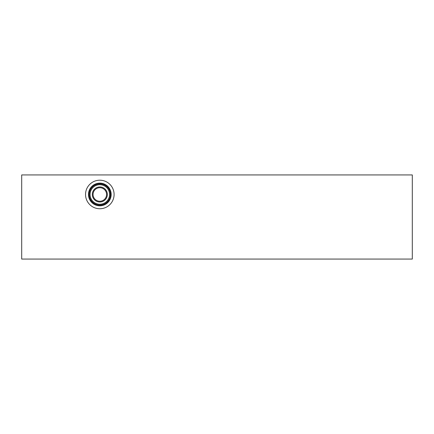 <?xml version="1.0" encoding="UTF-8"?>
<svg xmlns="http://www.w3.org/2000/svg" width="434" height="434" viewBox="0 0 434 434"><rect width="100%" height="100%" fill="white"/><g stroke="black" fill="none" stroke-linecap="round" stroke-linejoin="round"><path stroke-width="0.65" d="M412.3 174.935L412.3 259.065L21.7 259.065L21.7 174.935L412.3 174.935M85.547 194.475A14.273 14.273 0 0 1 99.82 180.208A14.273 14.273 0 0 1 114.093 194.475A14.273 14.273 0 0 1 99.82 208.749A14.273 14.273 0 0 1 85.547 194.475M111.175 194.475A11.355 11.355 0 0 1 99.82 205.835A11.355 11.355 0 0 1 88.465 194.475A11.355 11.355 0 0 1 99.82 183.121A11.355 11.355 0 0 1 111.175 194.475M110.486 194.475A10.666 10.666 0 0 1 99.82 205.141A10.666 10.666 0 0 1 89.154 194.475A10.666 10.666 0 0 1 99.82 183.81A10.666 10.666 0 0 1 110.486 194.475M110.339 194.475A10.519 10.519 0 0 1 99.82 204.994A10.519 10.519 0 0 1 89.301 194.475A10.519 10.519 0 0 1 99.82 183.956A10.519 10.519 0 0 1 110.339 194.475M109.574 194.475A9.754 9.754 0 0 1 99.82 204.235A9.754 9.754 0 0 1 90.066 194.475A9.754 9.754 0 0 1 99.82 184.721A9.754 9.754 0 0 1 109.574 194.475M107.344 194.475A7.524 7.524 0 0 1 99.82 202A7.524 7.524 0 0 1 92.296 194.475A7.524 7.524 0 0 1 99.82 186.956A7.524 7.524 0 0 1 107.344 194.475M106.58 194.475A6.76 6.76 0 0 1 99.82 201.24A6.76 6.76 0 0 1 93.06 194.475A6.76 6.76 0 0 1 99.82 187.716A6.76 6.76 0 0 1 106.58 194.475"/></g></svg>
